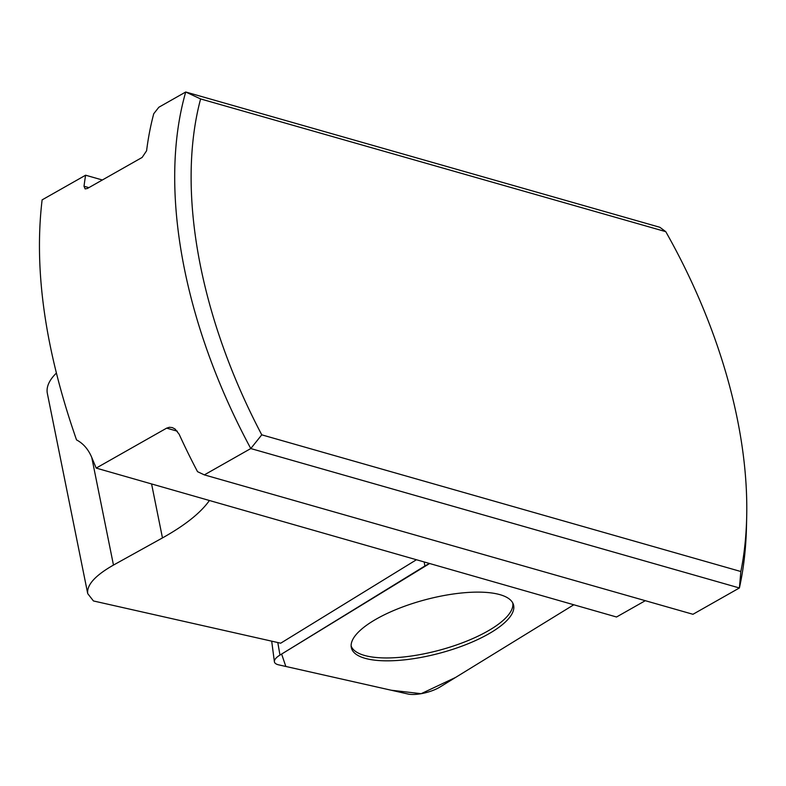 <?xml version="1.0" encoding="UTF-8"?>
<svg xmlns="http://www.w3.org/2000/svg" width="786" height="786" viewBox="0 0 786 786"><rect width="100%" height="100%" fill="white"/><g stroke="black" fill="none" stroke-linecap="round" stroke-linejoin="round"><path stroke-width="1.18" d="M512.737 602.911A83.65 27.598 -14.9 0 1 438.834 650.356A83.65 27.598 -14.9 0 1 351.126 645.935M740.854 571.52L739.4 587.967A409.594 232.587 60.4 0 0 746.484 526.306L746.7 516.53A397.991 225.995 -119.6 0 1 740.854 571.52L261.767 434.835A397.991 225.995 -119.6 0 1 200.607 98.938L185.722 92.001L659.847 227.282L665.762 231.654A397.991 225.995 -119.6 0 1 746.7 516.53M645.296 600.691L616.529 617L96.187 468.092L91.844 457.668C88.396 449.376 83.287 443.461 76.537 439.914C45.195 350.143 33.719 270.129 42.12 199.87L85.615 175.209A409.594 232.587 -119.6 0 0 84.014 186.243L85.143 188.915L87.393 188.473L142.148 157.436L146.589 150.774A409.594 232.587 60.4 0 1 153.751 113.724L158.841 107.25L185.722 92.001A409.594 232.587 60.4 0 0 250.783 448.551L261.767 434.835M250.783 448.551L739.4 587.967L692.967 614.288L204.35 474.882L250.783 448.551M200.607 98.938L665.762 231.654M209.43 500.495C200.646 512.875 184.985 525.343 162.466 537.919L113.469 565.075C95.185 575.49 86.598 585.01 87.718 593.617L93.446 600.956L280.7 643.194L416.442 559.74M96.187 468.092L166.652 428.144L169.363 427.279L172.232 427.574L175.023 428.989L179.159 434.245A409.594 232.587 60.4 0 0 197.541 471.679L204.35 474.882M87.57 592.87L47.347 393.403A81.921 33.719 -11.4 0 1 56.307 373.154M85.615 175.209L102.367 179.984M424.872 565.989L279.963 655.072A21.674 7.153 165.1 0 0 274.393 661.724A21.674 7.153 165.1 0 0 278.666 664.848L407.914 693.999A21.674 7.153 165.1 0 0 440.091 686.964L573.79 604.768L455.644 677.404L421.158 693.684L391.212 690.226L285.829 666.459L281.624 654.06L429.647 563.513A21.674 7.153 165.1 0 0 424.872 565.989L424.175 561.951M428.586 655.888A83.866 27.667 165.1 0 0 513.327 604.257A83.866 27.667 165.1 0 0 436.377 597.065A83.866 27.667 165.1 0 0 351.283 647.389A83.866 27.667 165.1 0 0 428.586 655.888M166.652 428.144L177.292 431.18M91.775 457.521L113.469 565.075M84.014 186.243L88.887 187.638M151.58 483.94L162.466 537.919M277.802 642.535L279.963 655.072M271.691 641.16L274.393 661.724"/></g></svg>
